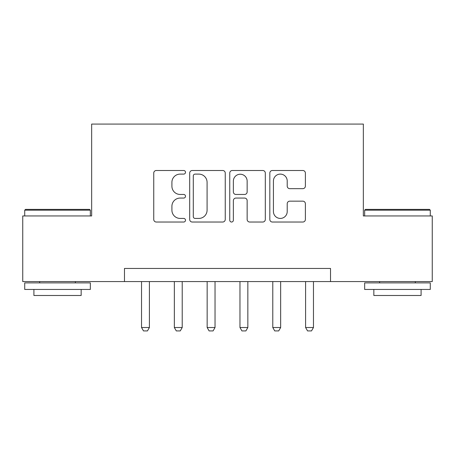 <?xml version="1.0" encoding="UTF-8"?>
<svg xmlns="http://www.w3.org/2000/svg" width="455" height="455" viewBox="0 0 455 455"><rect width="100%" height="100%" fill="white"/><g stroke="black" fill="none" stroke-linecap="round" stroke-linejoin="round"><path stroke-width="0.68" d="M185.504 172.303A1.803 1.803 0 0 0 183.695 170.494L156.321 170.494A2.576 2.576 0 0 0 153.744 173.071L153.744 219.452A2.576 2.576 0 0 0 156.321 222.029L183.695 222.029A1.803 1.803 0 0 0 185.504 220.226A1.803 1.803 0 0 0 183.695 218.423L180.157 218.423A8.247 8.247 0 0 1 171.91 210.176L171.91 206.314A8.247 8.247 0 0 1 180.157 198.067L183.695 198.067A1.803 1.803 0 0 0 185.504 196.264A1.803 1.803 0 0 0 183.695 194.461L180.157 194.461A8.247 8.247 0 0 1 171.91 186.214L171.91 182.347A8.247 8.247 0 0 1 180.157 174.106L183.695 174.106A1.803 1.803 0 0 0 185.504 172.303M302.802 188.66A2.576 2.576 0 0 0 305.379 186.084L305.379 173.071A2.576 2.576 0 0 0 302.802 170.494L272.397 170.494A2.576 2.576 0 0 0 269.821 173.071L269.821 219.452A2.576 2.576 0 0 0 272.397 222.029L302.802 222.029A2.576 2.576 0 0 0 305.379 219.452L305.379 203.732A2.576 2.576 0 0 0 302.802 201.155L289.789 201.155A2.576 2.576 0 0 0 287.213 203.732L287.213 211.53A6.893 6.893 0 0 1 280.32 218.423A6.893 6.893 0 0 1 273.427 211.53L273.427 180.993A6.893 6.893 0 0 1 280.32 174.106A6.893 6.893 0 0 1 287.213 180.993L287.213 186.084A2.576 2.576 0 0 0 289.789 188.66L302.802 188.66M124.471 281.577L22.75 281.577L22.75 215.949L91.654 215.949L91.654 124.073L363.346 124.073L363.346 215.949L432.25 215.949L432.25 281.577L330.529 281.577L330.529 268.45L124.471 268.45L124.471 281.577L330.529 281.577M225.248 173.071A2.576 2.576 0 0 0 222.671 170.494L192.266 170.494A2.576 2.576 0 0 0 189.689 173.071L189.689 219.452A2.576 2.576 0 0 0 192.266 222.029L222.671 222.029A2.576 2.576 0 0 0 225.248 219.452L225.248 173.071M232.329 170.494L262.734 170.494A2.576 2.576 0 0 1 265.31 173.071L265.31 219.452A2.576 2.576 0 0 1 262.734 222.029L249.721 222.029A2.576 2.576 0 0 1 247.145 219.452L247.145 200.644A2.576 2.576 0 0 0 244.568 198.067L235.94 198.067A2.576 2.576 0 0 0 233.364 200.644L233.364 220.226A1.803 1.803 0 0 1 231.561 222.029A1.803 1.803 0 0 1 229.752 220.226L229.752 173.071A2.576 2.576 0 0 1 232.329 170.494M195.098 174.106A1.803 1.803 0 0 0 193.295 175.909L193.295 216.62A1.803 1.803 0 0 0 195.098 218.423L198.835 218.423A8.247 8.247 0 0 0 207.082 210.176L207.082 182.347A8.247 8.247 0 0 0 198.835 174.106L195.098 174.106M247.145 181.124A6.893 6.893 0 0 0 240.257 174.231A6.893 6.893 0 0 0 233.364 181.124L233.364 191.885A2.576 2.576 0 0 0 235.94 194.461L244.568 194.461A2.576 2.576 0 0 0 247.145 191.885L247.145 181.124M141.533 281.577L141.533 327.515L149.405 327.515L149.405 281.577M149.405 327.515L147.437 330.927L143.501 330.927L141.533 327.515M174.345 281.577L174.345 327.515L182.216 327.515L182.216 281.577M182.216 327.515L180.248 330.927L176.312 330.927L174.345 327.515M207.156 281.577L207.156 327.515L215.033 327.515L215.033 281.577M215.033 327.515L213.065 330.927L209.124 330.927L207.156 327.515M239.967 281.577L239.967 327.515L247.844 327.515L247.844 281.577M247.844 327.515L245.876 330.927L241.935 330.927L239.967 327.515M272.784 281.577L272.784 327.515L280.655 327.515L280.655 281.577M280.655 327.515L278.688 330.927L274.752 330.927L272.784 327.515M25.508 209.385L89.555 209.385L90.346 210.176L24.718 210.176L25.508 209.385M57.529 289.448L24.718 289.448L24.718 282.885L90.346 282.885L90.346 289.448L57.529 289.448M81.155 289.448L81.155 295.488L33.909 295.488L33.909 289.448M365.445 209.385L429.492 209.385L430.282 210.176L364.654 210.176L365.445 209.385M397.471 289.448L364.654 289.448L364.654 282.885L430.282 282.885L430.282 289.448L397.471 289.448M421.091 289.448L421.091 295.488L373.845 295.488L373.845 289.448M305.595 281.577L305.595 327.515L313.467 327.515L313.467 281.577M313.467 327.515L311.499 330.927L307.563 330.927L305.595 327.515M24.718 215.949L24.718 210.176M39.682 282.885L39.682 281.577M75.382 282.885L75.382 281.577M90.346 215.949L90.346 210.176M364.654 215.949L364.654 210.176M379.618 282.885L379.618 281.577M415.318 282.885L415.318 281.577M430.282 215.949L430.282 210.176"/></g></svg>
